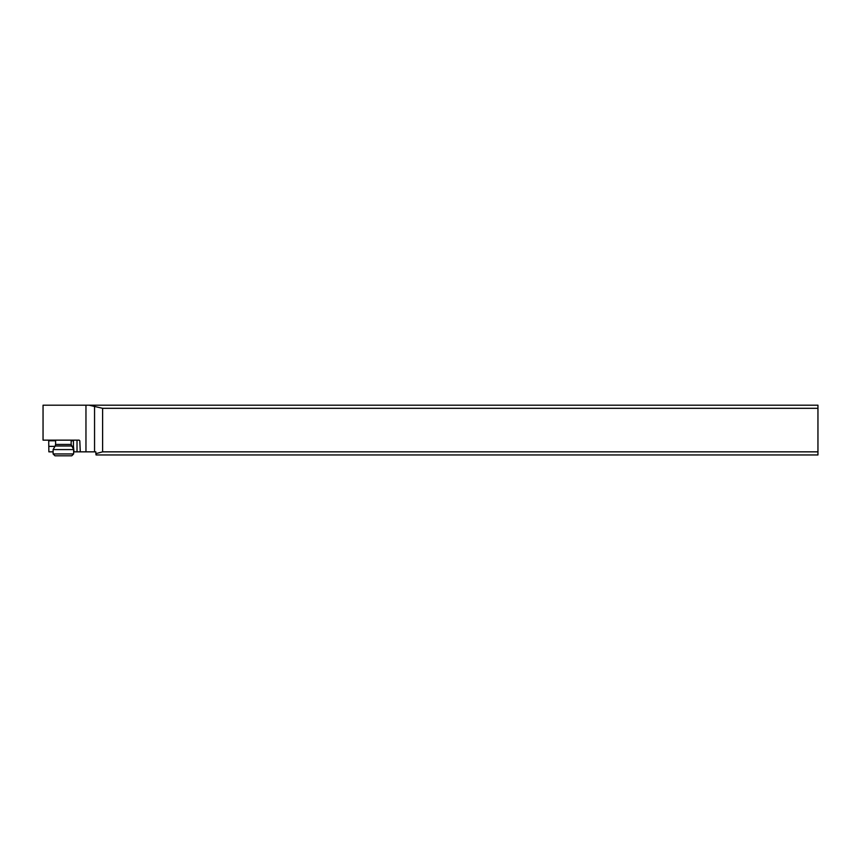 <?xml version="1.0" encoding="UTF-8"?>
<svg xmlns="http://www.w3.org/2000/svg" width="861" height="861" viewBox="0 0 861 861"><rect width="100%" height="100%" fill="white"/><g stroke="black" fill="none" stroke-linecap="round" stroke-linejoin="round"><path stroke-width="1.29" d="M85.96 405.197L43.05 405.197L43.05 440.154L79.169 440.154L77.016 440.154L77.016 451.842L95.851 451.842L95.851 453.661L102.61 451.842L102.61 408.308L817.95 408.308L817.95 405.197L85.96 405.197L85.96 451.842M53.113 451.842L48.873 451.842L48.7 440.154M71.786 446.375L73.454 446.375L73.454 440.778L72.722 440.154M73.454 446.375L74.024 451.842L77.016 451.842M80.288 451.842L79.804 440.778L79.169 440.154M102.61 408.308L89.092 405.197M817.95 408.308L817.95 451.842L102.61 451.842M95.851 453.661L96.055 454.952L817.95 454.952L817.95 451.842M48.797 446.375L54.964 446.375M55.599 440.154L55.599 444.448L71.151 444.448L73.637 449.582L53.113 449.582L53.113 453.941L73.637 453.941L71.775 455.803L54.975 455.803L53.113 453.941M73.454 440.778L71.151 440.778M55.599 440.778L48.797 440.778M94.549 406.144L94.549 451.842M71.571 445.998L55.179 445.998L55.599 444.448M55.179 445.998L53.113 449.582M73.637 449.582L73.637 453.941M71.151 440.154L71.151 444.448"/></g></svg>
